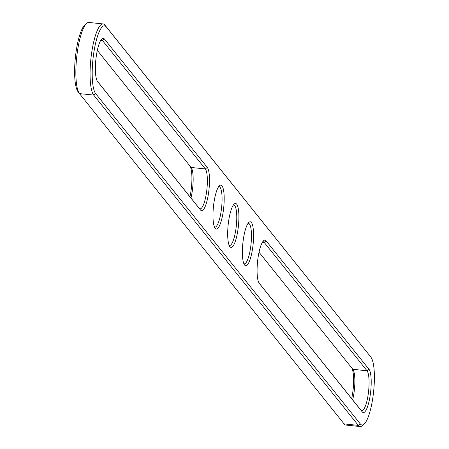 <?xml version="1.0" encoding="UTF-8"?>
<svg xmlns="http://www.w3.org/2000/svg" width="449" height="449" viewBox="0 0 449 449"><rect width="100%" height="100%" fill="white"/><g stroke="black" fill="none" stroke-linecap="round" stroke-linejoin="round"><path stroke-width="0.67" d="M101.059 39.86A20.362 4.754 -84.1 0 1 101.407 39.843A20.362 4.754 -84.1 0 1 102.439 40.5L205.339 168.942A20.362 4.754 -84.1 0 1 206.652 191.375A20.362 4.754 -84.1 0 1 200.097 208.791A20.362 4.754 -84.1 0 1 199.064 208.134L97.225 81.022M104.392 38.996L207.298 167.438A22.108 5.163 -84.1 0 1 208.358 194.294A22.108 5.163 -84.1 0 1 200.484 209.992L97.579 81.544A22.108 5.163 -84.1 0 1 97.534 81.488A22.108 5.163 -84.1 0 1 95.856 59.734A22.108 5.163 -84.1 0 1 101.974 38.794A22.108 5.163 -84.1 0 1 104.392 38.996L102.439 40.5L100.761 40.326M370.93 357.247A34.612 8.082 -84.1 0 1 371.003 357.342A34.612 8.082 -84.1 0 1 373.635 391.399A34.612 8.082 -84.1 0 1 364.049 424.182A34.612 8.082 -84.1 0 1 360.261 423.873L95.648 93.583A34.612 8.082 -84.1 0 1 93.987 51.534A34.612 8.082 -84.1 0 1 106.323 26.957L369.51 355.395A36.358 8.486 -84.1 0 1 369.589 355.49A36.358 8.486 -84.1 0 1 369.662 355.591M369.005 369.286L266.1 240.838A22.108 5.163 95.9 0 0 263.681 240.642A22.108 5.163 95.9 0 0 257.558 261.582A22.108 5.163 95.9 0 0 259.241 283.33A22.108 5.163 95.9 0 0 259.286 283.392L362.186 411.834A22.108 5.163 95.9 0 0 370.066 396.141A22.108 5.163 95.9 0 0 369.005 369.286L367.046 370.79L264.141 242.342A20.362 4.754 95.9 0 0 263.114 241.685A20.362 4.754 95.9 0 0 262.766 241.702M243.521 238.189A22.108 5.163 -84.1 0 1 248.982 222.289A22.108 5.163 -84.1 0 1 252.461 249.341A22.108 5.163 -84.1 0 1 244.537 264.983A22.108 5.163 -84.1 0 1 243.521 238.189M228.822 219.836A22.108 5.163 -84.1 0 1 234.283 203.941A22.108 5.163 -84.1 0 1 237.762 230.994A22.108 5.163 -84.1 0 1 229.837 246.63A22.108 5.163 -84.1 0 1 228.822 219.836M223.058 212.646A22.108 5.163 -84.1 0 1 215.138 228.283A22.108 5.163 -84.1 0 1 214.122 201.489A22.108 5.163 -84.1 0 1 219.578 185.594A22.108 5.163 -84.1 0 1 223.058 212.646M97.326 50.372L191.134 167.466A20.362 4.754 -84.1 0 1 191.179 167.522A20.362 4.754 -84.1 0 1 190.943 197.998M364.049 424.182L362.281 425.703A36.358 8.486 -84.1 0 1 360.143 426.55A36.358 8.486 -84.1 0 1 358.302 425.377L93.695 95.087A36.358 8.486 -84.1 0 1 91.349 55.031A36.358 8.486 -84.1 0 1 103.062 23.926A36.358 8.486 -84.1 0 1 104.903 25.099L369.51 355.395M258.933 282.864L360.772 409.982A20.362 4.754 95.9 0 0 361.799 410.639A20.362 4.754 95.9 0 0 368.36 393.217A20.362 4.754 95.9 0 0 367.046 370.79L352.841 369.308L259.034 252.22M243.863 263.754A20.362 4.754 95.9 0 0 244.194 263.844A20.362 4.754 95.9 0 0 251.03 244.082A20.362 4.754 95.9 0 0 248.409 223.338A20.362 4.754 95.9 0 0 248.067 223.355M229.164 245.407A20.362 4.754 95.9 0 0 229.495 245.491A20.362 4.754 95.9 0 0 236.331 225.729A20.362 4.754 95.9 0 0 233.71 204.985A20.362 4.754 95.9 0 0 233.368 205.002M214.459 227.054A20.362 4.754 95.9 0 0 214.796 227.143A20.362 4.754 95.9 0 0 221.632 207.382A20.362 4.754 95.9 0 0 219.011 186.638A20.362 4.754 95.9 0 0 218.663 186.655M190.067 166.136A22.108 5.163 -84.1 0 1 189.966 196.78M360.143 426.55L345.938 425.074A36.358 8.486 -84.1 0 1 344.097 423.901L79.49 93.605A36.358 8.486 -84.1 0 1 79.411 93.51A36.358 8.486 -84.1 0 1 76.65 57.736A36.358 8.486 -84.1 0 1 86.719 23.297A36.358 8.486 -84.1 0 1 88.857 22.45L103.062 23.926M352.645 399.846A20.362 4.754 95.9 0 0 352.88 369.364A20.362 4.754 95.9 0 0 352.841 369.308M79.338 93.409L78.07 91.753A34.612 8.082 -84.1 0 1 77.997 91.658A34.612 8.082 -84.1 0 1 75.365 57.601A34.612 8.082 -84.1 0 1 84.951 24.818L86.719 23.297M351.674 398.628A22.108 5.163 95.9 0 0 351.775 367.978M200.484 209.992L199.064 208.134M207.298 167.438L205.339 168.942L191.134 167.466M344.097 423.901L358.302 425.377L360.261 423.873M104.903 25.099L106.323 26.957M79.49 93.605L93.695 95.087L95.648 93.583M360.772 409.982L362.186 411.834M266.1 240.838L264.141 242.342L262.469 242.168M371.003 357.342L369.589 355.49M77.997 91.658L79.411 93.51"/></g></svg>

